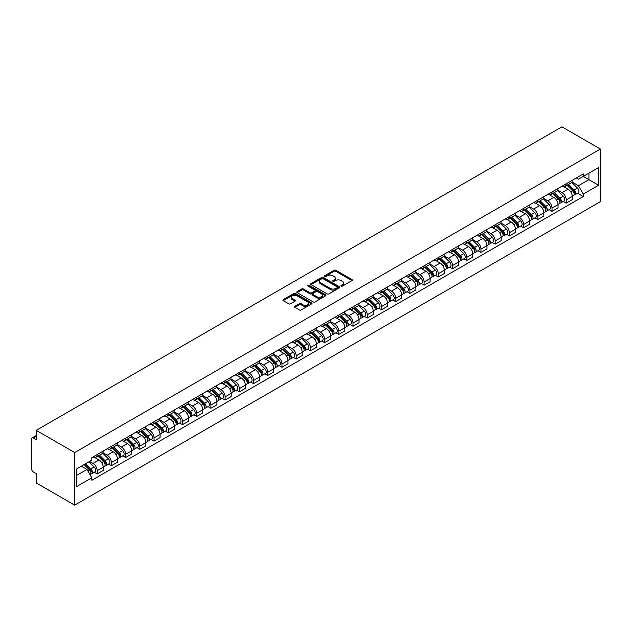 <?xml version="1.0" encoding="UTF-8"?>
<svg xmlns="http://www.w3.org/2000/svg" width="632" height="632" viewBox="0 0 632 632"><rect width="100%" height="100%" fill="white"/><g stroke="black" fill="none" stroke-linecap="round" stroke-linejoin="round"><path stroke-width="0.95" d="M341.217 286.083A0.885 0.514 0 0 0 342.473 286.083L351.969 280.6A1.264 0.727 0 0 0 352.34 280.079A1.264 0.727 0 0 0 351.969 279.565L335.876 270.275A1.264 0.727 0 0 0 334.083 270.275L324.587 275.757A0.885 0.514 0 0 0 325.836 276.484L327.068 275.773A4.045 2.338 0 0 1 332.788 275.773L334.13 276.547A4.045 2.338 0 0 1 335.315 278.198A4.045 2.338 0 0 1 334.13 279.85L332.898 280.561A0.885 0.514 0 0 0 334.154 281.28L335.379 280.576A4.045 2.338 0 0 1 341.106 280.576L342.449 281.351A4.045 2.338 0 0 1 343.634 283.002A4.045 2.338 0 0 1 342.449 284.653L341.217 285.364A0.885 0.514 0 0 0 341.217 286.083L341.217 285.364M294.828 306.315A1.264 0.727 0 0 0 294.457 306.828A1.264 0.727 0 0 0 294.828 307.342L299.339 309.949A1.264 0.727 0 0 0 301.132 309.949L311.687 303.858A1.264 0.727 0 0 0 312.05 303.344A1.264 0.727 0 0 0 311.687 302.823L295.586 293.532A1.264 0.727 0 0 0 293.793 293.532L283.247 299.623A1.264 0.727 0 0 0 282.875 300.145A1.264 0.727 0 0 0 283.247 300.658L288.698 303.81A1.264 0.727 0 0 0 290.491 303.81L295.002 301.203A1.264 0.727 0 0 0 295.373 300.682A1.264 0.727 0 0 0 295.002 300.168L292.3 298.604A3.381 1.951 0 0 1 291.305 297.222A3.381 1.951 0 0 1 293.398 295.421A3.381 1.951 0 0 1 297.087 295.839L307.681 301.962A3.381 1.951 0 0 1 308.669 303.344A3.381 1.951 0 0 1 306.583 305.145A3.381 1.951 0 0 1 302.894 304.727L301.132 303.708A1.264 0.727 0 0 0 299.339 303.708L294.828 306.315L294.828 307.342L299.339 304.758L299.339 303.708M74.695 452.552L36.245 430.353L561.951 126.842L600.4 149.041L74.695 452.552L74.695 505.158L600.4 201.648L600.4 149.041M327.155 293.896A1.264 0.727 0 0 0 328.94 293.896L339.495 287.805A1.264 0.727 0 0 0 339.866 287.284A1.264 0.727 0 0 0 339.495 286.77L323.402 277.472A1.264 0.727 0 0 0 321.609 277.472L311.055 283.57A1.264 0.727 0 0 0 310.683 284.084A1.264 0.727 0 0 0 311.055 284.598L327.155 293.896M308.329 286.272A0.885 0.514 0 0 1 309.222 286.399L309.222 285.348L325.591 294.796A1.264 0.727 0 0 1 325.962 295.31A1.264 0.727 0 0 1 325.591 295.831L315.036 301.922A1.264 0.727 0 0 1 313.251 301.922L297.151 292.632L297.151 291.597A1.264 0.727 0 0 0 296.779 292.11A1.264 0.727 0 0 0 297.151 292.632M297.151 291.597L301.669 288.99A1.264 0.727 0 0 1 303.455 288.99L309.98 292.758A1.264 0.727 0 0 0 311.774 292.758L314.768 291.028A1.264 0.727 0 0 0 315.139 290.515A1.264 0.727 0 0 0 314.768 289.993L307.974 286.075A0.885 0.514 0 0 1 309.222 285.348M36.245 430.353L36.245 439.667L33.425 438.039A2.575 1.485 -120 0 0 32.137 437.905A2.575 1.485 -120 0 0 31.6 439.09L31.6 468.865A2.575 1.485 -120 0 0 33.425 472.017L36.245 473.644L36.245 482.959L74.695 505.158M566.233 183.762A5.925 3.421 60 0 1 565.008 186.416L571.02 182.948A5.925 3.421 -120 0 0 572.244 180.286M557.701 190.137L562.046 192.649A5.925 3.421 60 0 1 566.233 199.91L572.244 196.434A5.925 3.421 -120 0 0 568.057 189.173L563.752 186.693M572.244 196.434L572.244 199.641L566.233 203.117L563.349 201.45M565.008 186.416A5.925 3.421 60 0 1 562.085 186.156M566.233 199.91L566.233 203.117M552.02 191.962A5.925 3.421 60 0 1 550.796 194.624L556.808 191.156A5.925 3.421 -120 0 0 558.032 188.494M549.137 209.658L552.02 211.325L558.032 207.849L558.032 204.642A5.925 3.421 -120 0 0 553.845 197.382L549.54 194.901M550.796 194.624A5.925 3.421 60 0 1 547.873 194.356M543.488 198.345L547.833 200.858A5.925 3.421 60 0 1 552.02 208.11L552.02 211.325M537.808 200.17A5.925 3.421 60 0 1 536.576 202.833L542.596 199.357A5.925 3.421 -120 0 0 543.82 196.702M534.925 217.866L537.808 219.525L543.82 216.057L543.82 212.85A5.925 3.421 -120 0 0 539.633 205.59L535.328 203.101M536.576 202.833A5.925 3.421 60 0 1 533.661 202.564M529.276 206.553L533.613 209.058A5.925 3.421 60 0 1 537.808 216.318L537.808 219.525M523.596 208.378A5.925 3.421 60 0 1 522.364 211.041L528.384 207.565A5.925 3.421 -120 0 0 529.608 204.902M520.713 226.066L523.596 227.733L529.608 224.265L529.608 221.05A5.925 3.421 -120 0 0 525.413 213.798L521.116 211.309M522.364 211.041A5.925 3.421 60 0 1 519.449 210.772M515.056 214.762L519.401 217.266A5.925 3.421 60 0 1 523.596 224.526L523.596 227.733M509.384 216.578A5.925 3.421 60 0 1 508.152 219.241L514.164 215.773A5.925 3.421 -120 0 0 515.396 213.11M506.501 234.275L509.384 235.941L515.396 232.465L515.396 229.258A5.925 3.421 -120 0 0 511.201 221.998L506.896 219.517M508.152 219.241A5.925 3.421 60 0 1 505.237 218.972M500.844 222.962L505.189 225.474A5.925 3.421 60 0 1 509.384 232.734L509.384 235.941M495.164 224.787A5.925 3.421 60 0 1 493.94 227.449L499.952 223.981A5.925 3.421 -120 0 0 501.184 221.319M492.288 242.483L495.164 244.15L501.184 240.673L501.184 237.466A5.925 3.421 -120 0 0 496.989 230.206L492.683 227.718M493.94 227.449A5.925 3.421 60 0 1 491.024 227.18M486.632 231.17L490.977 233.682A5.925 3.421 60 0 1 495.164 240.934L495.164 244.15M480.952 232.995A5.925 3.421 60 0 1 479.728 235.657L485.739 232.181A5.925 3.421 -120 0 0 486.964 229.519M478.069 250.691L480.952 252.35L486.972 248.882L486.972 245.674A5.925 3.421 -120 0 0 482.777 238.414L478.471 235.926M479.728 235.657A5.925 3.421 60 0 1 476.812 235.388M472.42 239.378L476.765 241.882A5.925 3.421 60 0 1 480.952 249.142L480.952 252.35M466.74 241.203A5.925 3.421 60 0 1 465.515 243.857L471.527 240.389A5.925 3.421 -120 0 0 472.752 237.727M463.856 258.891L466.74 260.558L472.752 257.09L472.752 253.874A5.925 3.421 -120 0 0 468.565 246.614L464.259 244.134M465.515 243.857A5.925 3.421 60 0 1 462.592 243.597M458.208 247.586L462.553 250.09A5.925 3.421 60 0 1 466.74 257.35L466.74 260.558M452.528 249.403A5.925 3.421 60 0 1 451.303 252.065L457.315 248.597A5.925 3.421 -120 0 0 458.54 245.935M449.644 267.099L452.528 268.766L458.54 265.29L458.54 262.083A5.925 3.421 -120 0 0 454.353 254.822L450.047 252.342M451.303 252.065A5.925 3.421 60 0 1 448.38 251.797M443.996 255.786L448.341 258.298A5.925 3.421 60 0 1 452.528 265.558L452.528 268.766M438.316 257.611A5.925 3.421 60 0 1 437.091 260.273L443.103 256.797A5.925 3.421 -120 0 0 444.328 254.143M435.432 275.307L438.316 276.966L444.328 273.498L444.328 270.291A5.925 3.421 -120 0 0 440.141 263.031L435.835 260.542M437.091 260.273A5.925 3.421 60 0 1 434.168 260.005M429.784 263.994L434.121 266.499A5.925 3.421 60 0 1 438.316 273.759L438.316 276.966M424.104 265.819A5.925 3.421 60 0 1 422.871 268.482L428.891 265.005A5.925 3.421 -120 0 0 430.116 262.343M421.22 283.507L424.104 285.174L430.116 281.706L430.116 278.499A5.925 3.421 -120 0 0 425.921 271.239L421.623 268.75M422.871 268.482A5.925 3.421 60 0 1 419.956 268.213M415.572 272.202L419.909 274.707A5.925 3.421 60 0 1 424.104 281.967L424.104 285.174M409.892 274.027A5.925 3.421 60 0 1 408.659 276.682L414.671 273.214A5.925 3.421 -120 0 0 415.903 270.551M407.008 291.715L409.892 293.382L415.903 289.906L415.903 286.699A5.925 3.421 -120 0 0 411.709 279.439L407.411 276.958M408.659 276.682A5.925 3.421 60 0 1 405.744 276.413M401.352 280.403L405.697 282.915A5.925 3.421 60 0 1 409.892 290.175L409.892 293.382M395.679 282.228A5.925 3.421 60 0 1 394.447 284.89L400.459 281.422A5.925 3.421 -120 0 0 401.691 278.759M392.796 299.923L395.679 301.59L401.691 298.114L401.691 294.907A5.925 3.421 -120 0 0 397.496 287.647L393.191 285.166M394.447 284.89A5.925 3.421 60 0 1 391.532 284.621M387.139 288.611L391.485 291.123A5.925 3.421 60 0 1 395.679 298.375L395.679 301.59M381.459 290.436A5.925 3.421 60 0 1 380.235 293.098L386.247 289.622A5.925 3.421 -120 0 0 387.479 286.968M378.576 308.132L381.459 309.791L387.479 306.322L387.479 303.115A5.925 3.421 -120 0 0 383.284 295.855L378.979 293.367M380.235 293.098A5.925 3.421 60 0 1 377.32 292.829M372.927 296.819L377.272 299.323A5.925 3.421 60 0 1 381.459 306.583L381.459 309.791M367.247 298.644A5.925 3.421 60 0 1 366.023 301.298L372.035 297.83A5.925 3.421 -120 0 0 373.259 295.168M364.364 316.332L367.247 317.999L373.259 314.531L373.259 311.315A5.925 3.421 -120 0 0 369.072 304.063L364.767 301.575M366.023 301.298A5.925 3.421 60 0 1 363.108 301.037M358.715 305.027L363.06 307.531A5.925 3.421 60 0 1 367.247 314.791L367.247 317.999M353.035 306.844A5.925 3.421 60 0 1 351.811 309.506L357.823 306.038A5.925 3.421 -120 0 0 359.047 303.376M350.152 324.54L353.035 326.207L359.047 322.731L359.047 319.523A5.925 3.421 -120 0 0 354.86 312.263L350.555 309.783M351.811 309.506A5.925 3.421 60 0 1 348.888 309.238M344.503 313.227L348.848 315.739A5.925 3.421 60 0 1 353.035 322.999L353.035 326.207M338.823 315.052A5.925 3.421 60 0 1 337.599 317.714L343.611 314.238A5.925 3.421 -120 0 0 344.835 311.584M335.94 332.748L338.823 334.407L344.835 330.939L344.835 327.732A5.925 3.421 -120 0 0 340.648 320.471L336.343 317.983M337.599 317.714A5.925 3.421 60 0 1 334.676 317.446M330.291 321.435L334.628 323.94A5.925 3.421 60 0 1 338.823 331.2L338.823 334.407M324.611 323.26A5.925 3.421 60 0 1 323.379 325.922L329.398 322.446A5.925 3.421 -120 0 0 330.623 319.784M321.728 340.948L324.611 342.615L330.623 339.147L330.623 335.94A5.925 3.421 -120 0 0 326.436 328.68L322.13 326.191M323.379 325.922A5.925 3.421 60 0 1 320.464 325.654M316.079 329.643L320.416 332.148A5.925 3.421 60 0 1 324.611 339.408L324.611 342.615M310.399 331.468A5.925 3.421 60 0 1 309.167 334.123L315.186 330.655A5.925 3.421 -120 0 0 316.411 327.992M307.515 349.156L310.399 350.823L316.411 347.347L316.411 344.14A5.925 3.421 -120 0 0 312.216 336.88L307.918 334.399M309.167 334.123A5.925 3.421 60 0 1 306.251 333.862M301.859 337.844L306.204 340.356A5.925 3.421 60 0 1 310.399 347.616L310.399 350.823M296.187 339.668A5.925 3.421 60 0 1 294.954 342.331L300.966 338.863A5.925 3.421 -120 0 0 302.199 336.2M293.303 357.364L296.187 359.031L302.199 355.555L302.199 352.348A5.925 3.421 -120 0 0 298.004 345.088L293.698 342.607M294.954 342.331A5.925 3.421 60 0 1 292.039 342.062M287.647 346.052L291.992 348.564A5.925 3.421 60 0 1 296.187 355.816L296.187 359.031M281.967 347.877A5.925 3.421 60 0 1 280.742 350.539L286.754 347.063A5.925 3.421 -120 0 0 287.987 344.408M279.083 365.572L281.967 367.232L287.987 363.763L287.987 360.556A5.925 3.421 -120 0 0 283.792 353.296L279.486 350.807M280.742 350.539A5.925 3.421 60 0 1 277.827 350.27M273.435 354.26L277.78 356.764A5.925 3.421 60 0 1 281.967 364.024L281.967 367.232M267.755 356.085A5.925 3.421 60 0 1 266.53 358.747L272.542 355.271A5.925 3.421 -120 0 0 273.767 352.609M264.871 373.773L267.755 375.44L273.767 371.972L273.767 368.756A5.925 3.421 -120 0 0 269.58 361.504L265.274 359.016M266.53 358.747A5.925 3.421 60 0 1 263.615 358.478M259.223 362.468L263.568 364.972A5.925 3.421 60 0 1 267.755 372.232L267.755 375.44M253.543 364.285A5.925 3.421 60 0 1 252.318 366.947L258.33 363.479A5.925 3.421 -120 0 0 259.555 360.817M250.659 381.981L253.543 383.648L259.555 380.172L259.555 376.964A5.925 3.421 -120 0 0 255.368 369.704L251.062 367.224M252.318 366.947A5.925 3.421 60 0 1 249.395 366.678M245.011 370.668L249.356 373.18A5.925 3.421 60 0 1 253.543 380.44L253.543 383.648M239.331 372.493A5.925 3.421 60 0 1 238.106 375.155L244.118 371.687A5.925 3.421 -120 0 0 245.342 369.025M236.447 390.189L239.331 391.856L245.342 388.38L245.342 385.172A5.925 3.421 -120 0 0 241.155 377.912L236.85 375.424M238.106 375.155A5.925 3.421 60 0 1 235.183 374.887M230.798 378.876L235.143 381.38A5.925 3.421 60 0 1 239.331 388.641L239.331 391.856M225.118 380.701A5.925 3.421 60 0 1 223.894 383.363L229.906 379.887A5.925 3.421 -120 0 0 231.13 377.225M222.235 398.397L225.118 400.056L231.13 396.588L231.13 393.38A5.925 3.421 -120 0 0 226.943 386.12L222.638 383.632M223.894 383.363A5.925 3.421 60 0 1 220.971 383.095M216.586 387.084L220.923 389.589A5.925 3.421 60 0 1 225.118 396.849L225.118 400.056M210.906 388.909A5.925 3.421 60 0 1 209.674 391.563L215.694 388.095A5.925 3.421 -120 0 0 216.918 385.433M208.023 406.597L210.906 408.264L216.918 404.796L216.918 401.581A5.925 3.421 -120 0 0 212.723 394.321L208.426 391.84M209.674 391.563A5.925 3.421 60 0 1 206.759 391.303M202.374 395.292L206.711 397.797A5.925 3.421 60 0 1 210.906 405.057L210.906 408.264M196.694 397.109A5.925 3.421 60 0 1 195.462 399.772L201.474 396.303A5.925 3.421 -120 0 0 202.706 393.641M193.811 414.805L196.694 416.472L202.706 412.996L202.706 409.789A5.925 3.421 -120 0 0 198.511 402.529L194.206 400.048M195.462 399.772A5.925 3.421 60 0 1 192.547 399.503M188.154 403.493L192.499 406.005A5.925 3.421 60 0 1 196.694 413.265L196.694 416.472M182.474 405.317A5.925 3.421 60 0 1 181.25 407.98L187.262 404.504A5.925 3.421 -120 0 0 188.494 401.849M179.599 423.013L182.482 424.672L188.494 421.204L188.494 417.997A5.925 3.421 -120 0 0 184.299 410.737L179.994 408.248M181.25 407.98A5.925 3.421 60 0 1 178.335 407.711M173.942 411.701L178.287 414.205A5.925 3.421 60 0 1 182.482 421.465L182.482 424.672M168.262 413.526A5.925 3.421 60 0 1 167.038 416.188L173.05 412.712A5.925 3.421 -120 0 0 174.282 410.049M165.379 431.214L168.262 432.881L174.282 429.412L174.282 426.205A5.925 3.421 -120 0 0 170.087 418.945L165.781 416.456M167.038 416.188A5.925 3.421 60 0 1 164.123 415.919M159.73 419.909L164.075 422.413A5.925 3.421 60 0 1 168.262 429.673L168.262 432.881M154.05 421.734A5.925 3.421 60 0 1 152.826 424.388L158.837 420.92A5.925 3.421 -120 0 0 160.062 418.258M151.167 439.422L154.05 441.089L160.062 437.613L160.062 434.405A5.925 3.421 -120 0 0 155.875 427.145L151.569 424.664M152.826 424.388A5.925 3.421 60 0 1 149.91 424.119M145.518 428.109L149.863 430.621A5.925 3.421 60 0 1 154.05 437.881L154.05 441.089M139.838 429.934A5.925 3.421 60 0 1 138.613 432.596L144.625 429.128A5.925 3.421 -120 0 0 145.85 426.466M136.954 447.63L139.838 449.297L145.85 445.821L145.85 442.613A5.925 3.421 -120 0 0 141.663 435.353L137.357 432.873M138.613 432.596A5.925 3.421 60 0 1 135.69 432.328M131.306 436.317L135.651 438.829A5.925 3.421 60 0 1 139.838 446.081L139.838 449.297M125.626 438.142A5.925 3.421 60 0 1 124.401 440.804L130.413 437.328A5.925 3.421 -120 0 0 131.638 434.674M122.742 455.838L125.626 457.497L131.638 454.029L131.638 450.821A5.925 3.421 -120 0 0 127.451 443.561L123.145 441.073M124.401 440.804A5.925 3.421 60 0 1 121.478 440.536M117.094 444.525L121.431 447.029A5.925 3.421 60 0 1 125.626 454.289L125.626 457.497M111.414 446.35A5.925 3.421 60 0 1 110.181 449.004L116.201 445.536A5.925 3.421 -120 0 0 117.426 442.874M108.53 464.038L111.414 465.705L117.426 462.237L117.426 459.022A5.925 3.421 -120 0 0 113.231 451.769L108.933 449.281M110.181 449.004A5.925 3.421 60 0 1 107.266 448.744M102.882 452.733L107.219 455.238A5.925 3.421 60 0 1 111.414 462.498L111.414 465.705M97.202 454.55A5.925 3.421 60 0 1 95.969 457.213L101.981 453.744A5.925 3.421 -120 0 0 103.214 451.082M94.318 472.246L97.202 473.913L103.214 470.437L103.214 467.23A5.925 3.421 -120 0 0 99.019 459.97L94.721 457.489M95.969 457.213A5.925 3.421 60 0 1 93.054 456.944M89.546 461.447L93.007 463.446A5.925 3.421 60 0 1 97.202 470.706L97.202 473.913M576.305 177.948L578.446 179.18L598.575 167.559L588.921 173.136L588.921 179.654L578.446 185.705L571.913 181.937M76.519 475.485L86.995 469.442L91.822 477.8L76.519 486.64L76.519 468.968L91.822 460.128L91.822 457.655L583.273 173.919L583.273 176.391L598.575 185.231L583.273 194.071L578.446 185.705M598.575 167.559L598.575 185.231M91.822 477.8L91.822 480.273L583.273 196.544L583.273 194.071M86.995 469.442L81.346 466.179M577.561 193.25L583.273 196.544M341.572 286.209L342.449 285.704A4.045 2.338 0 0 0 343.634 284.052L343.634 283.002M335.315 278.198L335.315 279.249A4.045 2.338 0 0 1 334.13 280.9L333.254 281.406M351.953 280.608L335.876 271.325A1.264 0.727 0 0 0 334.083 271.325L324.935 276.603M339.479 287.813L323.402 278.53A1.264 0.727 0 0 0 321.609 278.53L311.07 284.613L311.055 283.57M337.259 287.647A0.885 0.514 0 0 0 337.259 286.92L323.134 278.767A0.885 0.514 0 0 0 321.878 278.767L320.582 279.518A4.045 2.338 0 0 0 319.397 281.169A4.045 2.338 0 0 0 320.582 282.82L330.244 288.397A4.045 2.338 0 0 0 335.963 288.397L337.259 287.647L337.259 288.698A0.885 0.514 0 0 0 337.52 288.334L337.52 287.284M319.397 281.169L319.397 282.22A4.045 2.338 0 0 0 320.582 283.871L320.582 282.82M337.259 288.698L335.963 289.448A4.045 2.338 0 0 1 330.244 289.448L320.582 283.871M297.166 292.64L301.669 290.041L301.669 288.99M315.139 290.515L315.139 291.565A1.264 0.727 0 0 1 314.768 292.079L311.774 293.809A1.264 0.727 0 0 1 309.98 293.809L303.455 290.041A1.264 0.727 0 0 0 301.669 290.041M309.222 286.399L325.575 295.839M316.758 296.669A3.381 1.951 0 0 0 320.448 297.095A3.381 1.951 0 0 0 322.533 295.286A3.381 1.951 0 0 0 321.546 293.904L317.809 291.755A1.264 0.727 0 0 0 316.024 291.755L313.022 293.477A1.264 0.727 0 0 0 312.65 293.998A1.264 0.727 0 0 0 313.022 294.512L316.758 296.669L316.758 297.719A3.381 1.951 0 0 0 320.448 298.146A3.381 1.951 0 0 0 322.533 296.337L322.533 295.286M312.65 293.998L312.65 295.049A1.264 0.727 0 0 0 313.022 295.563L313.022 294.512M316.758 297.719L313.022 295.563M308.669 303.344L308.669 304.395A3.381 1.951 0 0 1 306.583 306.196A3.381 1.951 0 0 1 302.894 305.777L301.132 304.758A1.264 0.727 0 0 0 299.339 304.758M291.305 297.222L291.305 298.272A3.381 1.951 0 0 0 292.3 299.655L292.3 298.604M294.986 301.211L292.3 299.655M311.663 303.866L295.586 294.583A1.264 0.727 0 0 0 293.793 294.583L283.262 300.666L283.247 299.623M566.999 185.271L572.6 190.793A3.223 1.857 60 0 1 573.445 195.62L572.244 196.315M568.113 186.369L570.491 187.744M567.623 184.907L573.753 190.959A1.548 0.893 60 0 1 574.156 193.281A1.548 0.893 60 0 1 574.022 193.337M568.547 184.378L574.148 189.9A3.223 1.857 60 0 1 574.994 194.727A3.223 1.857 60 0 1 574.022 194.83M571.683 182.34L577.427 188.004A3.223 1.857 60 0 1 578.28 192.831L574.994 194.727M552.787 193.479L558.388 199.001A3.223 1.857 60 0 1 559.233 203.828L558.032 204.523M553.901 194.577L556.279 195.944M553.403 193.115L559.541 199.167A1.548 0.893 60 0 1 559.944 201.482A1.548 0.893 60 0 1 559.802 201.537M554.335 192.578L559.936 198.108A3.223 1.857 60 0 1 560.782 202.935A3.223 1.857 60 0 1 559.81 203.038M557.471 190.54L563.215 196.212A3.223 1.857 60 0 1 564.06 201.039L560.782 202.935M538.575 201.679L544.168 207.201A3.223 1.857 60 0 1 545.021 212.036L543.82 212.731M539.688 202.785L542.066 204.152M539.191 201.324L545.321 207.375A1.548 0.893 60 0 1 545.732 209.69A1.548 0.893 60 0 1 545.59 209.745M540.123 200.786L545.724 206.308A3.223 1.857 60 0 1 546.569 211.143A3.223 1.857 60 0 1 545.598 211.246M543.251 198.748L549.003 204.42A3.223 1.857 60 0 1 549.848 209.247L546.569 211.143M524.363 209.887L529.956 215.409A3.223 1.857 60 0 1 530.809 220.236L529.608 220.931M525.476 210.985L527.846 212.36M524.979 209.532L531.109 215.575A1.548 0.893 60 0 1 531.52 217.898A1.548 0.893 60 0 1 531.378 217.953M525.911 208.995L531.504 214.517A3.223 1.857 60 0 1 532.357 219.344A3.223 1.857 60 0 1 531.386 219.446M529.039 206.956L534.791 212.621A3.223 1.857 60 0 1 535.636 217.455L532.357 219.344M510.143 218.095L515.744 223.617A3.223 1.857 60 0 1 516.597 228.444L515.396 229.14M511.264 219.193L513.634 220.568M510.767 217.732L516.897 223.783A1.548 0.893 60 0 1 517.308 226.098A1.548 0.893 60 0 1 517.166 226.153M511.691 217.195L517.292 222.725A3.223 1.857 60 0 1 518.145 227.552A3.223 1.857 60 0 1 517.173 227.654M514.827 215.157L520.571 220.829A3.223 1.857 60 0 1 521.424 225.656L518.145 227.552M495.93 226.296L501.532 231.826A3.223 1.857 60 0 1 502.385 236.652L501.176 237.348M497.052 227.402L499.422 228.768M496.554 225.94L502.685 231.991A1.548 0.893 60 0 1 503.096 234.306A1.548 0.893 60 0 1 502.954 234.361M497.479 225.403L503.08 230.925A3.223 1.857 60 0 1 503.933 235.76A3.223 1.857 60 0 1 502.961 235.862M500.615 223.365L506.358 229.037A3.223 1.857 60 0 1 507.212 233.864L503.933 235.76M481.718 234.504L487.319 240.026A3.223 1.857 60 0 1 488.165 244.861L486.964 245.548M482.84 235.61L485.21 236.976M482.342 234.148L488.473 240.192A1.548 0.893 60 0 1 488.884 242.514A1.548 0.893 60 0 1 488.741 242.57M483.267 233.611L488.868 239.133A3.223 1.857 60 0 1 489.721 243.96A3.223 1.857 60 0 1 488.741 244.071M486.403 231.573L492.146 237.237A3.223 1.857 60 0 1 493 242.072L489.721 243.96M467.506 242.712L473.107 248.234A3.223 1.857 60 0 1 473.953 253.061L472.752 253.756M468.62 243.81L470.998 245.184M468.13 242.348L474.261 248.4A1.548 0.893 60 0 1 474.664 250.722A1.548 0.893 60 0 1 474.529 250.778M469.055 241.819L474.656 247.341A3.223 1.857 60 0 1 475.501 252.168A3.223 1.857 60 0 1 474.529 252.271M472.191 239.781L477.934 245.445A3.223 1.857 60 0 1 478.787 250.272L475.501 252.168M453.294 250.92L458.895 256.442A3.223 1.857 60 0 1 459.741 261.269L458.54 261.964M454.408 252.018L456.786 253.385M453.918 250.556L460.049 256.608A1.548 0.893 60 0 1 460.452 258.923A1.548 0.893 60 0 1 460.309 258.978M454.843 250.019L460.444 255.549A3.223 1.857 60 0 1 461.289 260.376A3.223 1.857 60 0 1 460.317 260.479M457.979 247.981L463.722 253.653A3.223 1.857 60 0 1 464.567 258.48L461.289 260.376M439.082 259.12L444.683 264.642A3.223 1.857 60 0 1 445.528 269.477L444.328 270.172M440.196 260.226L442.574 261.593M439.698 258.764L445.837 264.816A1.548 0.893 60 0 1 446.239 267.131A1.548 0.893 60 0 1 446.097 267.186M440.63 258.227L446.232 263.749A3.223 1.857 60 0 1 447.077 268.584A3.223 1.857 60 0 1 446.105 268.687M443.759 256.189L449.51 261.861A3.223 1.857 60 0 1 450.355 266.688L447.077 268.584M424.87 267.328L430.463 272.85A3.223 1.857 60 0 1 431.316 277.685L430.116 278.372M425.984 268.426L428.354 269.801M425.486 266.973L431.617 273.016A1.548 0.893 60 0 1 432.027 275.339A1.548 0.893 60 0 1 431.885 275.394M426.418 266.435L432.012 271.958A3.223 1.857 60 0 1 432.865 276.784A3.223 1.857 60 0 1 431.893 276.887M429.547 264.397L435.298 270.062A3.223 1.857 60 0 1 436.143 274.896L432.865 276.784M410.65 275.536L416.251 281.058A3.223 1.857 60 0 1 417.104 285.885L415.903 286.58M411.772 276.634L414.142 278.009M411.274 275.173L417.404 281.224A1.548 0.893 60 0 1 417.815 283.539A1.548 0.893 60 0 1 417.673 283.602M412.206 274.644L417.799 280.166A3.223 1.857 60 0 1 418.653 284.993A3.223 1.857 60 0 1 417.681 285.095M415.335 272.605L421.078 278.27A3.223 1.857 60 0 1 421.931 283.097L418.653 284.993M396.438 283.736L402.039 289.266A3.223 1.857 60 0 1 402.892 294.093L401.691 294.788M397.56 284.842L399.93 286.209M397.062 283.381L403.192 289.432A1.548 0.893 60 0 1 403.603 291.747A1.548 0.893 60 0 1 403.461 291.802M397.986 282.844L403.587 288.366A3.223 1.857 60 0 1 404.44 293.201A3.223 1.857 60 0 1 403.469 293.303M401.123 280.805L406.866 286.478A3.223 1.857 60 0 1 407.719 291.305L404.44 293.201M382.226 291.945L387.827 297.467A3.223 1.857 60 0 1 388.68 302.301L387.471 302.997M383.348 293.05L385.718 294.417M382.85 291.589L388.98 297.632A1.548 0.893 60 0 1 389.391 299.955A1.548 0.893 60 0 1 389.249 300.01M383.774 291.052L389.375 296.574A3.223 1.857 60 0 1 390.228 301.409A3.223 1.857 60 0 1 389.249 301.511M386.91 289.014L392.654 294.678A3.223 1.857 60 0 1 393.507 299.513L390.228 301.409M368.014 300.153L373.615 305.675A3.223 1.857 60 0 1 374.46 310.502L373.259 311.197M369.127 301.251L371.505 302.625M368.638 299.789L374.768 305.841A1.548 0.893 60 0 1 375.171 308.163A1.548 0.893 60 0 1 375.037 308.219M369.562 299.26L375.163 304.782A3.223 1.857 60 0 1 376.008 309.609A3.223 1.857 60 0 1 375.037 309.712M372.698 297.222L378.442 302.886A3.223 1.857 60 0 1 379.295 307.721L376.008 309.609M353.802 308.361L359.403 313.883A3.223 1.857 60 0 1 360.248 318.71L359.047 319.405M354.915 309.459L357.293 310.833M354.426 307.997L360.556 314.049A1.548 0.893 60 0 1 360.959 316.363A1.548 0.893 60 0 1 360.817 316.419M355.35 307.46L360.951 312.99A3.223 1.857 60 0 1 361.796 317.817A3.223 1.857 60 0 1 360.825 317.92M358.486 305.422L364.23 311.094A3.223 1.857 60 0 1 365.083 315.921L361.796 317.817M339.589 316.561L345.19 322.091A3.223 1.857 60 0 1 346.036 326.918L344.835 327.613M340.703 317.667L343.081 319.034M340.206 316.205L346.344 322.257A1.548 0.893 60 0 1 346.747 324.572A1.548 0.893 60 0 1 346.605 324.627M341.138 315.668L346.739 321.19A3.223 1.857 60 0 1 347.584 326.025A3.223 1.857 60 0 1 346.613 326.128M344.274 313.63L350.017 319.302A3.223 1.857 60 0 1 350.863 324.129L347.584 326.025M325.377 324.769L330.971 330.291A3.223 1.857 60 0 1 331.824 335.126L330.623 335.813M326.491 325.867L328.861 327.242M325.993 324.413L332.124 330.457A1.548 0.893 60 0 1 332.535 332.78A1.548 0.893 60 0 1 332.393 332.835M326.926 323.876L332.527 329.398A3.223 1.857 60 0 1 333.372 334.225A3.223 1.857 60 0 1 332.4 334.328M330.054 321.838L335.805 327.502A3.223 1.857 60 0 1 336.651 332.337L333.372 334.225M311.165 332.977L316.758 338.499A3.223 1.857 60 0 1 317.612 343.326L316.411 344.021M312.279 334.075L314.649 335.45M311.781 332.614L317.912 338.665A1.548 0.893 60 0 1 318.323 340.98A1.548 0.893 60 0 1 318.18 341.043M312.714 332.084L318.307 337.607A3.223 1.857 60 0 1 319.16 342.433A3.223 1.857 60 0 1 318.188 342.536M315.842 330.046L321.593 335.711A3.223 1.857 60 0 1 322.438 340.537L319.16 342.433M296.945 341.177L302.546 346.707A3.223 1.857 60 0 1 303.4 351.534L302.199 352.229M298.067 342.283L300.437 343.65M297.569 340.822L303.7 346.873A1.548 0.893 60 0 1 304.111 349.188A1.548 0.893 60 0 1 303.968 349.243M298.494 340.285L304.095 345.815A3.223 1.857 60 0 1 304.948 350.642A3.223 1.857 60 0 1 303.976 350.744M301.63 338.246L307.373 343.919A3.223 1.857 60 0 1 308.226 348.745L304.948 350.642M282.733 349.385L288.334 354.908A3.223 1.857 60 0 1 289.187 359.742L287.979 360.438M283.855 350.491L286.225 351.858M283.357 349.03L289.488 355.081A1.548 0.893 60 0 1 289.898 357.396A1.548 0.893 60 0 1 289.756 357.451M284.282 348.493L289.883 354.015A3.223 1.857 60 0 1 290.736 358.85A3.223 1.857 60 0 1 289.764 358.952M287.418 346.455L293.161 352.127A3.223 1.857 60 0 1 294.014 356.954L290.736 358.85M268.521 357.594L274.122 363.116A3.223 1.857 60 0 1 274.967 367.942L273.767 368.638M269.635 358.692L272.013 360.066M269.145 357.238L275.276 363.282A1.548 0.893 60 0 1 275.686 365.604A1.548 0.893 60 0 1 275.544 365.659M270.069 356.701L275.671 362.223A3.223 1.857 60 0 1 276.524 367.05A3.223 1.857 60 0 1 275.544 367.153M273.206 354.663L278.949 360.327A3.223 1.857 60 0 1 279.802 365.162L276.524 367.05M254.309 365.802L259.91 371.324A3.223 1.857 60 0 1 260.755 376.151L259.555 376.846M255.423 366.9L257.801 368.274M254.933 365.438L261.063 371.49A1.548 0.893 60 0 1 261.466 373.804A1.548 0.893 60 0 1 261.332 373.86M255.857 364.901L261.458 370.431A3.223 1.857 60 0 1 262.304 375.258A3.223 1.857 60 0 1 261.332 375.361M258.994 362.863L264.737 368.535A3.223 1.857 60 0 1 265.59 373.362L262.304 375.258M240.097 374.002L245.698 379.532A3.223 1.857 60 0 1 246.543 384.359L245.342 385.054M241.211 375.108L243.589 376.475M240.713 373.646L246.851 379.698A1.548 0.893 60 0 1 247.254 382.012A1.548 0.893 60 0 1 247.112 382.068M241.645 373.109L247.246 378.631A3.223 1.857 60 0 1 248.092 383.466A3.223 1.857 60 0 1 247.12 383.569M244.782 371.071L250.525 376.743A3.223 1.857 60 0 1 251.37 381.57L248.092 383.466M225.885 382.21L231.478 387.732A3.223 1.857 60 0 1 232.331 392.567L231.13 393.254M226.999 383.316L229.377 384.683M226.501 381.854L232.631 387.898A1.548 0.893 60 0 1 233.042 390.221A1.548 0.893 60 0 1 232.9 390.276M227.433 381.317L233.034 386.839A3.223 1.857 60 0 1 233.88 391.666A3.223 1.857 60 0 1 232.908 391.777M230.562 379.279L236.313 384.943A3.223 1.857 60 0 1 237.158 389.778L233.88 391.666M211.673 390.418L217.266 395.94A3.223 1.857 60 0 1 218.119 400.767L216.918 401.462M212.787 391.516L215.157 392.891M212.289 390.055L218.419 396.106A1.548 0.893 60 0 1 218.83 398.429A1.548 0.893 60 0 1 218.688 398.484M213.221 389.525L218.814 395.047A3.223 1.857 60 0 1 219.667 399.874A3.223 1.857 60 0 1 218.696 399.977M216.349 387.487L222.101 393.151A3.223 1.857 60 0 1 222.946 397.978L219.667 399.874M197.453 398.626L203.054 404.148A3.223 1.857 60 0 1 203.907 408.975L202.706 409.67M198.574 399.724L200.944 401.091M198.077 398.263L204.207 404.314A1.548 0.893 60 0 1 204.618 406.629A1.548 0.893 60 0 1 204.476 406.684M199.009 397.726L204.602 403.255A3.223 1.857 60 0 1 205.455 408.082A3.223 1.857 60 0 1 204.484 408.185M202.137 395.687L207.881 401.36A3.223 1.857 60 0 1 208.734 406.186L205.455 408.082M183.24 406.826L188.842 412.348A3.223 1.857 60 0 1 189.695 417.183L188.494 417.878M184.362 407.932L186.732 409.299M183.865 406.471L189.995 412.522A1.548 0.893 60 0 1 190.406 414.837A1.548 0.893 60 0 1 190.264 414.892M184.789 405.934L190.39 411.456A3.223 1.857 60 0 1 191.243 416.291A3.223 1.857 60 0 1 190.272 416.393M187.925 403.895L193.669 409.568A3.223 1.857 60 0 1 194.522 414.394L191.243 416.291M169.028 415.034L174.63 420.557A3.223 1.857 60 0 1 175.483 425.391L174.274 426.079M170.15 416.132L172.52 417.507M169.653 414.679L175.783 420.722A1.548 0.893 60 0 1 176.194 423.045A1.548 0.893 60 0 1 176.052 423.1M170.577 414.142L176.178 419.664A3.223 1.857 60 0 1 177.031 424.491A3.223 1.857 60 0 1 176.052 424.593M173.713 412.103L179.456 417.768A3.223 1.857 60 0 1 180.31 422.603L177.031 424.491M154.816 423.243L160.417 428.765A3.223 1.857 60 0 1 161.263 433.592L160.062 434.287M155.93 424.341L158.308 425.715M155.44 422.879L161.571 428.931A1.548 0.893 60 0 1 161.974 431.245A1.548 0.893 60 0 1 161.839 431.308M156.365 422.342L161.966 427.872A3.223 1.857 60 0 1 162.811 432.699A3.223 1.857 60 0 1 161.839 432.802M159.501 420.304L165.244 425.976A3.223 1.857 60 0 1 166.097 430.803L162.811 432.699M140.604 431.443L146.205 436.973A3.223 1.857 60 0 1 147.051 441.8L145.85 442.495M141.718 432.549L144.096 433.915M141.228 431.087L147.359 437.139A1.548 0.893 60 0 1 147.762 439.453A1.548 0.893 60 0 1 147.619 439.509M142.153 430.55L147.754 436.072A3.223 1.857 60 0 1 148.599 440.907A3.223 1.857 60 0 1 147.627 441.01M145.289 428.512L151.032 434.184A3.223 1.857 60 0 1 151.877 439.011L148.599 440.907M126.392 439.651L131.993 445.173A3.223 1.857 60 0 1 132.839 450.008L131.638 450.703M127.506 440.757L129.884 442.123M127.008 439.295L133.147 445.339A1.548 0.893 60 0 1 133.55 447.661A1.548 0.893 60 0 1 133.407 447.717M127.941 438.758L133.542 444.28A3.223 1.857 60 0 1 134.387 449.107A3.223 1.857 60 0 1 133.415 449.218M131.069 436.72L136.82 442.384A3.223 1.857 60 0 1 137.665 447.219L134.387 449.107M112.18 447.859L117.773 453.381A3.223 1.857 60 0 1 118.626 458.208L117.426 458.903M113.294 448.957L115.664 450.332M112.796 447.496L118.927 453.547A1.548 0.893 60 0 1 119.337 455.869A1.548 0.893 60 0 1 119.195 455.925M113.728 446.966L119.322 452.488A3.223 1.857 60 0 1 120.175 457.315A3.223 1.857 60 0 1 119.203 457.418M116.857 444.928L122.608 450.592A3.223 1.857 60 0 1 123.453 455.427L120.175 457.315M97.968 456.067L103.561 461.589A3.223 1.857 60 0 1 104.414 466.416L103.214 467.111M99.082 457.165L101.452 458.532M98.584 455.704L104.715 461.755A1.548 0.893 60 0 1 105.125 464.07A1.548 0.893 60 0 1 104.983 464.125M99.516 455.166L105.11 460.696A3.223 1.857 60 0 1 105.963 465.523A3.223 1.857 60 0 1 104.991 465.626M102.645 453.128L108.396 458.8A3.223 1.857 60 0 1 109.241 463.627L105.963 465.523M84.088 464.599L89.349 469.797A3.223 1.857 60 0 1 90.202 474.624L90.044 474.719M84.87 465.373L87.24 466.74M84.704 464.236L90.502 469.963A1.548 0.893 60 0 1 90.913 472.278A1.548 0.893 60 0 1 90.771 472.333M85.636 463.706L90.897 468.897A3.223 1.857 60 0 1 91.751 473.731A3.223 1.857 60 0 1 90.779 473.834M88.915 461.81L94.176 467.009A3.223 1.857 60 0 1 95.029 471.835L91.751 473.731M111.414 462.498L117.426 459.022M125.626 454.289L131.638 450.821M139.838 446.081L145.85 442.613M154.05 437.881L160.062 434.405M168.262 429.673L174.282 426.205M182.482 421.465L188.494 417.997M196.694 413.265L202.706 409.789M210.906 405.057L216.918 401.581M225.118 396.849L231.13 393.38M239.331 388.641L245.342 385.172M253.543 380.44L259.555 376.964M267.755 372.232L273.767 368.756M281.967 364.024L287.987 360.556M296.187 355.816L302.199 352.348M310.399 347.616L316.411 344.14M324.611 339.408L330.623 335.94M338.823 331.2L344.835 327.732M353.035 322.999L359.047 319.523M367.247 314.791L373.259 311.315M381.459 306.583L387.479 303.115M395.679 298.375L401.691 294.907M409.892 290.175L415.903 286.699M424.104 281.967L430.116 278.499M438.316 273.759L444.328 270.291M452.528 265.558L458.54 262.083M466.74 257.35L472.752 253.874M480.952 249.142L486.972 245.674M495.164 240.934L501.184 237.466M509.384 232.734L515.396 229.258M523.596 224.526L529.608 221.05M537.808 216.318L543.82 212.85M552.02 208.11L558.032 204.642M97.202 470.706L103.214 467.23M93.007 463.446L99.019 459.97M107.219 455.238L113.231 451.769M121.431 447.029L127.451 443.561M135.651 438.829L141.663 435.353M149.863 430.621L155.875 427.145M164.075 422.413L170.087 418.945M178.287 414.205L184.299 410.737M192.499 406.005L198.511 402.529M206.711 397.797L212.723 394.321M220.923 389.589L226.943 386.12M235.143 381.38L241.155 377.912M249.356 373.18L255.368 369.704M263.568 364.972L269.58 361.504M277.78 356.764L283.792 353.296M291.992 348.564L298.004 345.088M306.204 340.356L312.216 336.88M320.416 332.148L326.436 328.68M334.628 323.94L340.648 320.471M348.848 315.739L354.86 312.263M363.06 307.531L369.072 304.063M377.272 299.323L383.284 295.855M391.485 291.123L397.496 287.647M405.697 282.915L411.709 279.439M419.909 274.707L425.921 271.239M434.121 266.499L440.141 263.031M448.341 258.298L454.353 254.822M462.553 250.09L468.565 246.614M476.765 241.882L482.777 238.414M490.977 233.682L496.989 230.206M505.189 225.474L511.201 221.998M519.401 217.266L525.413 213.798M533.613 209.058L539.633 205.59M547.833 200.858L553.845 197.382M562.046 192.649L568.057 189.173M36.245 436.404L33.425 438.039M342.449 285.704L342.449 284.653M332.898 281.28L332.898 280.561M334.13 280.9L334.13 279.85M324.587 276.484L324.587 275.757M334.083 271.325L334.083 270.275M335.876 271.325L335.876 270.275M351.969 280.6L351.969 279.565M321.609 278.53L321.609 277.472M323.402 278.53L323.402 277.472M339.495 287.805L339.495 286.77M330.244 289.448L330.244 288.397M335.963 289.448L335.963 288.397M303.455 290.041L303.455 288.99M309.98 293.809L309.98 292.758M311.774 293.809L311.774 292.758M314.768 292.079L314.768 291.028M325.591 295.831L325.591 294.796M301.132 304.758L301.132 303.708M302.894 305.777L302.894 304.727M295.002 301.203L295.002 300.168M293.793 294.583L293.793 293.532M295.586 294.583L295.586 293.532M311.687 303.858L311.687 302.823M572.6 190.793L570.751 191.859M574.48 192.57L573.896 192.902M577.427 188.004L574.148 189.9M558.388 199.001L556.531 200.067M560.268 200.779L559.683 201.11M563.215 196.212L559.936 198.108M544.168 207.201L542.319 208.276M546.056 208.979L545.471 209.318M549.003 204.42L545.724 206.308M529.956 215.409L528.107 216.476M531.836 217.187L531.259 217.527M534.791 212.621L531.504 214.517M515.744 223.617L513.895 224.684M517.624 225.395L517.047 225.727M520.571 220.829L517.292 222.725M501.532 231.826L499.683 232.892M503.412 233.603L502.835 233.935M506.358 229.037L503.08 230.925M487.319 240.026L485.471 241.1M489.2 241.803L488.623 242.143M492.146 237.237L488.868 239.133M473.107 248.234L471.259 249.3M474.988 250.011L474.403 250.343M477.934 245.445L474.656 247.341M458.895 256.442L457.039 257.508M460.775 258.219L460.191 258.551M463.722 253.653L460.444 255.549M444.683 264.642L442.827 265.717M446.563 266.42L445.979 266.759M449.51 261.861L446.232 263.749M430.463 272.85L428.614 273.917M432.351 274.628L431.767 274.967M435.298 270.062L432.012 271.958M416.251 281.058L414.402 282.125M418.131 282.836L417.554 283.168M421.078 278.27L417.799 280.166M402.039 289.266L400.19 290.333M403.919 291.044L403.342 291.376M406.866 286.478L403.587 288.366M387.827 297.467L385.978 298.541M389.707 299.244L389.13 299.584M392.654 294.678L389.375 296.574M373.615 305.675L371.766 306.741M375.495 307.452L374.918 307.784M378.442 302.886L375.163 304.782M359.403 313.883L357.554 314.949M361.283 315.66L360.698 315.992M364.23 311.094L360.951 312.99M345.19 322.091L343.334 323.157M347.071 323.861L346.486 324.2M350.017 319.302L346.739 321.19M330.971 330.291L329.122 331.358M332.859 332.069L332.274 332.408M335.805 327.502L332.527 329.398M316.758 338.499L314.91 339.566M318.639 340.277L318.062 340.608M321.593 335.711L318.307 337.607M302.546 346.707L300.698 347.774M304.427 348.485L303.85 348.817M307.373 343.919L304.095 345.815M288.334 354.908L286.486 355.982M290.214 356.685L289.638 357.025M293.161 352.127L289.883 354.015M274.122 363.116L272.274 364.182M276.002 364.893L275.426 365.225M278.949 360.327L275.671 362.223M259.91 371.324L258.061 372.39M261.79 373.101L261.206 373.433M264.737 368.535L261.458 370.431M245.698 379.532L243.841 380.598M247.578 381.309L246.993 381.641M250.525 376.743L247.246 378.631M231.478 387.732L229.629 388.806M233.366 389.51L232.781 389.849M236.313 384.943L233.034 386.839M217.266 395.94L215.417 397.007M219.154 397.718L218.569 398.049M222.101 393.151L218.814 395.047M203.054 404.148L201.205 405.215M204.934 405.926L204.357 406.257M207.881 401.36L204.602 403.255M188.842 412.348L186.993 413.423M190.722 414.126L190.145 414.466M193.669 409.568L190.39 411.456M174.63 420.557L172.781 421.623M176.51 422.334L175.933 422.674M179.456 417.768L176.178 419.664M160.417 428.765L158.569 429.831M162.298 430.542L161.713 430.874M165.244 425.976L161.966 427.872M146.205 436.973L144.349 438.039M148.085 438.75L147.501 439.082M151.032 434.184L147.754 436.072M131.993 445.173L130.137 446.247M133.873 446.95L133.289 447.29M136.82 442.384L133.542 444.28M117.773 453.381L115.925 454.448M119.661 455.159L119.077 455.49M122.608 450.592L119.322 452.488M103.561 461.589L101.713 462.656M105.441 463.367L104.865 463.698M108.396 458.8L105.11 460.696M89.349 469.797L87.737 470.722M91.229 471.567L90.653 471.907M94.176 467.009L90.897 468.897M32.137 437.905L36.245 435.535"/></g></svg>
